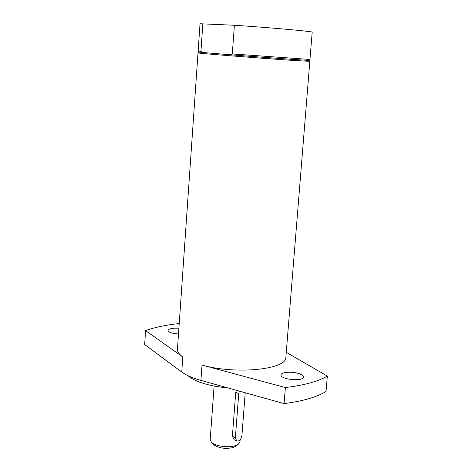 <?xml version="1.0" encoding="UTF-8"?>
<svg xmlns="http://www.w3.org/2000/svg" width="472" height="472" viewBox="0 0 472 472"><rect width="100%" height="100%" fill="white"/><g stroke="black" fill="none" stroke-linecap="round" stroke-linejoin="round"><path stroke-width="0.71" d="M240.124 439.833L239.971 441.851L238.283 444.317L235.375 445.668C228.454 448.052 215.197 446.17 211.48 442.299L210.182 439.615L214.117 386.084M213.769 444.618L214.005 444.854C219.085 448.264 225.445 449.161 233.074 447.55L235.675 446.264M236.33 390.279L235.729 392.309L232.389 436.276L234.159 439.751M239.416 391.141L238.738 393.613L235.375 437.709L236.673 440.966C239.298 441.408 241.044 439.644 241.912 435.691L245.216 392.763M202.022 365.074L285.383 387.553L284.079 403.607L200.913 380.397C192.482 378.007 186.098 375.216 181.761 372.03L144.656 344.531L145.577 330.601L182.811 357.009C179.071 354.313 177.289 351.652 177.454 349.026L198.01 52.917C194.67 53.076 262.892 58.451 294.864 60.528L309.833 61.325L285.873 357.18C287.218 369.399 236 374.856 202.022 365.074L200.913 380.397M299.814 373.96C302.239 374.927 303.449 375.966 303.431 377.075C303.632 381.801 280.061 379.523 281.046 374.916C280.917 371.865 293.313 371.257 299.814 373.96M178.499 333.969C172.091 333.515 168.604 332.353 168.038 330.483C168.893 328.683 172.516 327.934 178.9 328.235M284.079 403.607C302.971 401.141 316.954 397.094 326.028 391.465L327.344 376.084L286.268 352.313M179.224 323.532C166.038 324.954 154.822 327.308 145.577 330.601M285.383 387.553C304.298 385.258 318.281 381.435 327.344 376.084M187.945 375.665C195.337 381.942 208.712 386.049 228.082 387.978M198.01 52.917L199.031 52.062L198.14 51.041L200.034 23.759L234.389 25.258C270.338 27.618 314.175 31.565 312.193 32.19L309.957 59.46L232.295 53.956L230.454 54.793L202.523 52.463L230.454 54.793C265.087 57.537 309.721 60.67 308.948 60.327L308.965 60.31M234.389 25.258L232.295 53.956M199.031 52.062L202.523 52.463L200.924 51.371L202.86 23.606M198.163 51.053L200.924 51.371M232.389 436.276L235.375 437.709M238.738 393.613L235.729 392.309M181.761 372.03L182.811 357.009M235.41 446.465L238.283 444.317M214.005 444.854L211.48 442.299M234.041 439.692L236.673 440.966M309.957 59.46L308.948 60.327L309.803 61.307"/></g></svg>
